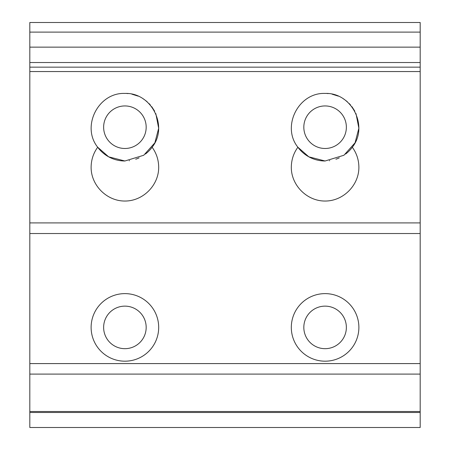<?xml version="1.0" encoding="UTF-8"?>
<svg xmlns="http://www.w3.org/2000/svg" width="450" height="450" viewBox="0 0 450 450"><rect width="100%" height="100%" fill="white"/><g stroke="black" fill="none" stroke-linecap="round" stroke-linejoin="round"><path stroke-width="0.67" d="M420.188 411.514L29.812 411.514L29.812 22.5L420.188 22.5L420.188 427.5L29.812 427.5L29.812 412.487L420.188 412.487M29.812 47.132L420.188 47.132M29.812 67.151L420.188 67.151M352.547 146.897L352.311 147.229C356.619 153.208 358.813 159.879 358.881 167.248C359.016 185.327 343.17 201.167 325.097 201.032C307.018 201.167 291.178 185.327 291.313 167.248C291.381 159.879 293.574 153.208 297.883 147.229L308.858 156.836L325.097 160.993A33.784 33.784 0 0 1 297.883 147.229C281.227 126.478 298.507 92.306 325.097 93.431C351.686 92.306 368.966 126.478 352.311 147.229A33.784 33.784 0 0 1 348.57 151.504M152.359 146.897L152.117 147.229C156.426 153.208 158.619 159.879 158.687 167.248C158.822 185.327 142.982 201.167 124.903 201.032C106.83 201.167 90.984 185.327 91.119 167.248C91.187 159.879 93.381 153.208 97.689 147.229L108.664 156.836L124.903 160.993A33.784 33.784 0 0 1 97.689 147.229C81.034 126.478 98.314 92.306 124.903 93.431C151.493 92.306 168.773 126.478 152.117 147.229A33.784 33.784 0 0 1 148.376 151.504M325.097 293.619A33.784 33.784 0 0 1 358.881 327.403A33.784 33.784 0 0 1 325.097 361.187A33.784 33.784 0 0 1 291.313 327.403A33.784 33.784 0 0 1 325.097 293.619M124.903 293.619A33.784 33.784 0 0 1 158.687 327.403A33.784 33.784 0 0 1 124.903 361.187A33.784 33.784 0 0 1 91.119 327.403A33.784 33.784 0 0 1 124.903 293.619M29.812 374.096L420.188 374.096M29.812 411.514L29.812 412.487M297.883 147.229L297.641 146.897M325.159 160.993A33.784 33.784 0 0 1 325.097 160.993L343.941 155.25L355.078 142.779L358.864 128.216L355.984 113.524M354.842 111.195L351.911 106.661M350.584 105.036L349.127 103.466M347.468 101.897L345.853 100.558M344.908 99.849L343.097 98.623M338.332 96.131L332.038 94.151M328.252 93.578L326.869 93.476M97.689 147.229L97.453 146.897M124.971 160.993A33.784 33.784 0 0 1 124.903 160.993L143.736 155.261L154.873 142.808L158.67 128.261L155.812 113.58M154.648 111.195L151.718 106.661M150.39 105.036L148.933 103.466M147.274 101.897L145.665 100.558M144.714 99.849L142.903 98.623M138.144 96.131L131.844 94.151M128.059 93.578L126.675 93.476M325.097 105.941A21.268 21.268 0 0 1 346.365 127.209A21.268 21.268 0 0 1 325.097 148.483A21.268 21.268 0 0 1 303.823 127.209A21.268 21.268 0 0 1 325.097 105.941M348.289 151.774A33.784 33.784 0 0 1 345.634 154.035M339.294 157.866A33.784 33.784 0 0 1 335.919 159.216M329.749 160.672A33.784 33.784 0 0 1 329.355 160.723M124.903 105.941A21.268 21.268 0 0 1 146.177 127.209A21.268 21.268 0 0 1 124.903 148.483A21.268 21.268 0 0 1 103.635 127.209A21.268 21.268 0 0 1 124.903 105.941M148.095 151.774A33.784 33.784 0 0 1 145.44 154.035M139.106 157.866A33.784 33.784 0 0 1 135.726 159.216M129.555 160.672A33.784 33.784 0 0 1 129.167 160.723M325.097 306.135A21.268 21.268 0 0 1 346.365 327.403A21.268 21.268 0 0 1 325.097 348.677A21.268 21.268 0 0 1 303.823 327.403A21.268 21.268 0 0 1 325.097 306.135M124.903 306.135A21.268 21.268 0 0 1 146.177 327.403A21.268 21.268 0 0 1 124.903 348.677A21.268 21.268 0 0 1 103.635 327.403A21.268 21.268 0 0 1 124.903 306.135M29.812 32.113L420.188 32.113M29.812 62.533L420.188 62.533M29.812 71.55L420.188 71.55M29.812 222.907L420.188 222.907M29.812 233.528L420.188 233.528M29.812 363.583L420.188 363.583"/></g></svg>
